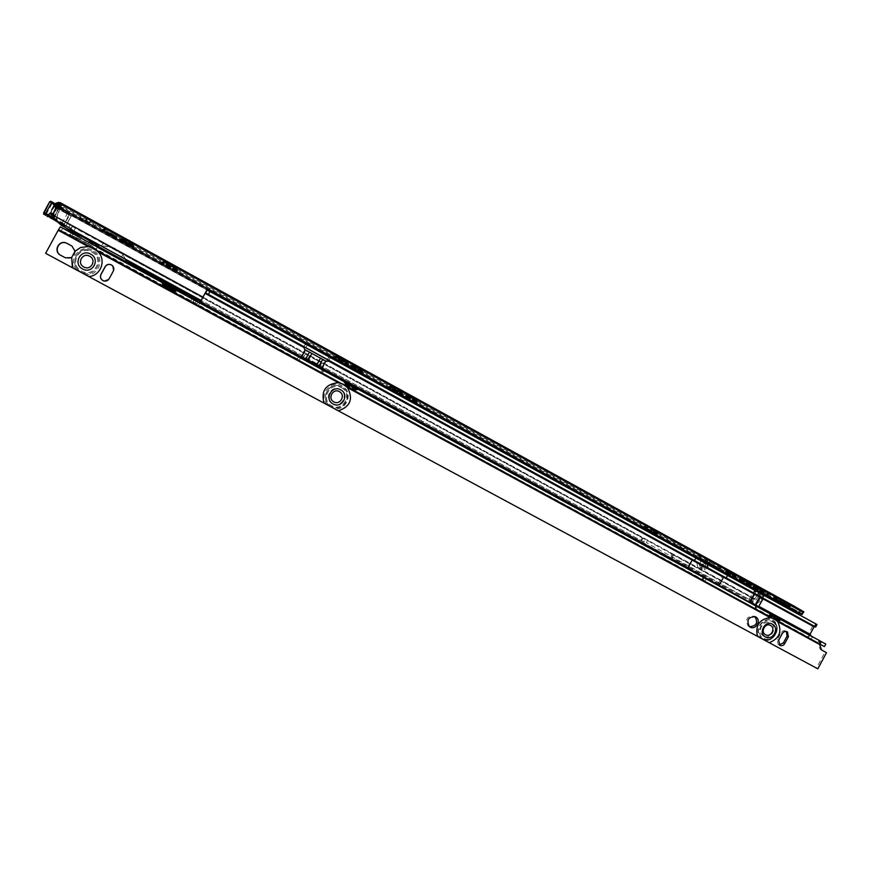 <?xml version="1.0" encoding="UTF-8"?>
<svg xmlns="http://www.w3.org/2000/svg" width="870" height="870" viewBox="0 0 870 870"><rect width="100%" height="100%" fill="white"/><g stroke="black" fill="none" stroke-linecap="round" stroke-linejoin="round"><path stroke-width="0.65" stroke-dasharray="4.35 3.26" d="M58.464 206.462L58.464 206.462C56.604 209.496 56.474 209.365 58.072 206.049L57.246 208.463L59.301 206.266L61.629 207.375L59.051 205.788L61.792 207.397L59.943 206.766M56.637 205.885L61.444 204.254L56.55 205.885C54.756 208.789 54.625 208.659 56.148 205.472L55.821 204.461L60.487 203.178L55.582 204.809C53.733 207.799 53.603 207.658 55.147 204.439L57.909 204.678L56.235 205.429L60.628 204.276L58.584 204.493L60.574 203.004L63.303 204.613L60.519 203.199L61.455 204.026L56.365 205.037L59.095 205.276L57.224 206.451L61.574 205.309L59.551 205.527L61.509 204.048L64.217 205.646L61.455 204.243L57.55 204.798L50.188 217.728M55.821 204.461L58.638 204.559L60.954 203.428M59.519 207.462L59.454 207.441C57.594 210.464 57.463 210.333 59.051 207.06L58.214 209.452L60.247 207.277L62.553 208.365L60.008 206.81L62.716 208.387L59.671 207.288L53.494 218.859M56.811 205.483L59.606 205.581L61.879 204.472M802.292 614.057L801.716 613.404L802.956 610.99L791.004 605.215L789.742 607.564L801.672 613.372L58.714 205.472L53.994 212.933L53.364 215.379M793.799 609.054L791.58 608.587L771.211 597.494L782.511 603.291M779.553 600.441L785.871 603.889L779.553 600.441M176.991 269.124L163.473 261.696L176.991 269.124M164.321 261.457L176.73 268.275L164.321 261.457M177.121 269.548L163.049 261.816L177.121 269.548M177.262 269.276L163.19 261.544L177.262 269.276M177.252 269.961L162.614 261.935L177.252 269.961M177.393 269.7L162.766 261.663L177.393 269.7M177.382 270.385L162.19 262.044L177.382 270.385M177.523 270.113L162.342 261.783L177.523 270.113M177.36 271.081L161.624 262.435L177.36 271.081M177.654 270.537L161.918 261.892L177.654 270.537M133.197 245.068L121.332 238.543L133.197 245.068M122.191 238.315L132.936 244.209L122.191 238.315M133.338 245.492L120.897 238.663L133.338 245.492M133.48 245.22L121.05 238.391L133.48 245.22M133.469 245.927L120.462 238.782L133.469 245.927M133.621 245.655L120.615 238.51L133.621 245.655M133.599 246.351L120.027 238.902L133.599 246.351M133.752 246.079L120.18 238.63L133.752 246.079M133.588 247.047L119.451 239.293L133.588 247.047M133.882 246.504L119.745 238.739L133.882 246.504M348.098 363.116L335.505 356.2L348.098 363.116M336.309 355.96L347.869 362.312L336.309 355.96M348.217 363.519L335.102 356.319L348.217 363.519M348.359 363.258L335.244 356.047L348.359 363.258M348.326 363.921L334.7 356.428L348.326 363.921M348.468 363.66L334.852 356.167L348.468 363.66M348.446 364.323L334.308 356.548L348.446 364.323M348.587 364.062L334.45 356.287L348.587 364.062M348.424 364.987L333.765 356.928L348.424 364.987M348.707 364.465L334.047 356.406L348.707 364.465M362.67 371.12L351.882 365.193L362.67 371.12M352.676 364.954L362.442 370.315L352.676 364.954M362.79 371.523L350.827 365.28L362.659 371.816M362.931 371.262L351.621 365.052L362.931 371.262M363.018 372.316L350.686 365.541L363.018 372.316M362.997 372.98L350.142 365.922L362.997 372.98M363.279 372.458L350.425 365.4L363.279 372.458M402.505 393.001L389.956 386.106L402.505 393.001M391 386.008L402.288 392.207L391 386.008M402.625 393.392L389.814 386.367L402.625 393.392M402.734 393.795L389.423 386.487L402.734 393.795M402.875 393.534L389.564 386.226L402.875 393.534M402.853 394.186L389.031 386.595L402.853 394.186M402.984 393.936L389.173 386.345L402.984 393.936M402.821 394.839L388.498 386.976L402.821 394.839M403.104 394.327L388.77 386.465L403.104 394.327M416.752 400.82L406.203 395.034L416.752 400.82M406.986 394.795L416.534 400.037L406.986 394.795M416.871 401.222L405.811 395.154L416.871 401.222M417.002 400.961L405.953 394.893L417.002 400.961M416.98 401.614L405.42 395.274L416.98 401.614M417.121 401.353L405.561 395.013L417.121 401.353M417.089 402.005L405.028 395.393L417.089 402.005M417.23 401.755L405.17 395.132L417.23 401.755M417.056 402.658L404.506 395.763L417.056 402.658M417.339 402.147L404.778 395.252L417.339 402.147M735.803 576.071L726.287 570.883L735.803 576.071M727.342 570.807L735.966 575.516L727.342 570.807M735.889 576.429L725.928 570.992L735.889 576.429M736.02 576.19L726.058 570.753L736.02 576.19M735.976 576.799L725.569 571.111L735.976 576.799M736.107 576.549L725.689 570.872L736.107 576.549M736.063 577.158L725.199 571.22L736.063 577.158M736.194 576.908L725.33 570.981L736.194 576.908M736.02 577.756L724.71 571.579L736.02 577.756M736.281 577.278L724.96 571.09L736.281 577.278M750.973 584.412L739.979 578.409L750.973 584.412M741.12 578.376L751.223 583.89L741.12 578.376M751.06 584.77L739.62 578.528L751.06 584.77M751.191 584.531L739.75 578.289L751.191 584.531M751.147 585.118L739.261 578.637L751.147 585.118M751.278 584.879L739.391 578.398L751.278 584.879M751.234 585.477L738.902 578.746L751.234 585.477M751.365 585.238L739.021 578.506L751.365 585.238M751.191 586.075L738.402 579.105L751.191 586.075M751.452 585.597L738.663 578.626L751.452 585.597M763.175 591.111L753.714 585.956L763.175 591.111M754.823 585.901L763.392 590.578L754.823 585.901M763.262 591.469L753.355 586.065L763.262 591.469M763.392 591.23L753.485 585.825L763.392 591.23M763.349 591.828L752.996 586.173L763.349 591.828M763.479 591.589L753.115 585.934L763.479 591.589M763.436 592.176L752.626 586.282L763.436 592.176M763.555 591.937L752.757 586.054L763.555 591.937M763.392 592.774L752.137 586.641L763.392 592.774M763.643 592.296L752.398 586.162L763.643 592.296M699.252 564.945L701.829 558.975L699.306 554.679L720.936 566.218L706.603 558.127L707.571 560.106L707.038 562.194L703.623 567.077L707.071 565.457L707.56 564.771L705.255 563.662L699.252 564.945M699.415 558.279L698.632 557.387L705.298 560.563L706.603 558.127L699.926 554.984L698.632 557.387L698.012 557.083L719.631 568.632L705.265 560.552L701.568 565.315L702.329 569.524L704.504 569.611L708.191 567.338L705.896 566.218L700.285 567.534L697.74 567.229L696.87 563.02L699.415 558.279L701.829 558.975M677.132 545.577L683.961 549.144L677.132 545.577M678.437 543.152L685.277 546.719L678.437 543.152M779.683 602.127L761.859 592.339L779.694 602.127L780.945 599.778L784.457 601.779L783.435 604.193L787.959 606.51L779.379 601.866L787.937 606.662L771.483 598.571M789.742 607.564L787.937 606.662L788.959 604.258L784.457 601.779L787.198 602.932L61.955 204.591M125.53 259.206L125.53 259.216C123.083 254.497 119.494 250.832 114.786 248.2L99.506 245.112M125.519 259.206C123.083 254.54 119.516 250.897 114.84 248.287L99.68 245.199M48.513 216.13L55.136 204.156M51.45 217.739L58.725 205.461L778.193 600.496M755.356 585.271L763.621 589.784L755.356 585.271M741.653 577.745L751.462 583.096L741.653 577.745M727.875 570.165L736.194 574.711L727.875 570.165M407.573 394.11L416.784 399.167L407.573 394.11M391.587 385.323L402.538 391.337L391.587 385.323M353.274 364.258L362.692 369.445L353.274 364.258M336.907 355.264L348.12 361.431L336.907 355.264M122.822 237.597L133.186 243.295L122.822 237.597M164.952 260.75L176.98 267.362L164.952 260.75M60.628 204.276L63.282 204.602L60.095 202.764L55.169 204.385L58.584 204.493L60.247 202.666M58.714 205.472L60.182 202.677L58.997 205.755L58.007 205.885M102.453 230.028L116.275 237.695L102.453 230.028L102.747 229.484L110.022 233.704C106.738 231.833 105.15 230.3 105.259 229.114L102.747 229.484M644.181 527.405L657.426 534.517L647.563 528.829C645.268 527.514 644.616 526.633 645.616 526.198L645.312 526.459M89.708 223.133L80.203 217.663L89.708 223.133L91.198 220.393L96.407 223.133L81.704 214.912L91.198 220.393M58.377 222.72C56.463 219.849 56.235 216.924 57.692 213.933L60.476 207.332M105.477 227.918L116.471 234.247L105.77 228.016L105.052 229.354L109.587 232.855L103.182 229.365M649.15 526.763L657.938 531.581L649.15 526.763L648.759 527.481L654.349 532.005L644.442 526.915M791.004 605.215L765.665 592.742L763.882 593.34L760.684 598.701C758.314 602.29 755.312 603.345 751.691 601.866L200.578 301.259M59.464 207.408L60.324 207.18M105.042 228.723L103.051 229.136M109.587 232.855C112.969 234.65 115.068 235.259 115.884 234.683L116.7 237.216L109.587 232.855M116.471 234.247L115.471 235.455L110.022 233.704L116.7 237.216L115.873 234.704L116.33 233.878M115.993 235.128L116.275 237.695M645.823 526.143L648.77 527.514L646.475 527.579L647.052 528.155L643.963 526.709L645.268 526.47M654.349 532.005C656.698 533.256 657.742 533.408 657.481 532.451L654.392 530.852L655.632 532.744L654.784 532.647L657.938 534.126L654.349 532.005M654.805 530.135L654.392 530.852L647.563 528.829L657.938 534.126L657.154 532.81L657.753 531.494M704.504 569.611L703.863 567.044L699.643 564.978L700.285 567.534L704.504 569.611M696.87 563.02L699.078 564.228M699.371 558.377L701.568 559.584M54.897 216.043L52.015 214.466L54.897 216.043M51.906 215.184L54.788 216.76M763.436 595.102L763.958 595.395L761.87 599.289C759.488 602.888 756.487 603.943 752.865 602.453M200.557 301.292L751.691 601.866M80.431 235.781L90.045 241.033M61.531 225.482C57.17 222.535 55.952 218.74 57.877 214.107L62.085 204.722L780.945 599.778M764.632 595.145L765.665 592.742L61.9 206.212L60.421 208.854L760.108 592.666M762.011 592.437L779.998 602.312L781.032 599.898L62.096 204.809L60.595 207.473L760.619 591.665M60.334 207.18L61.824 204.439M788.068 606.727L789.329 604.389L785.099 602.062L783.837 604.411L788.068 606.727L783.826 604.4M101.453 246.166L102.954 243.393L671.553 553.809L673.391 554.929L672.173 557.496L671.314 557.072L749.179 599.55L750.473 597.135L754.671 599.332L759.26 591.339L760.63 591.643M59.247 203.286L57.779 206.081L759.63 591.274L761.119 588.99M673.38 554.919L754.682 599.332L673.391 554.929L672.64 554.603L671.314 557.072M750.473 597.135L672.64 554.603M749.179 599.55L753.398 601.768L756.4 599.582L759.836 593.177M642.245 537.997L640.907 540.477L200.992 300.476M640.907 540.477L643.637 541.89L644.996 539.411L102.954 243.393M121.506 257.107L123.007 254.344M755.182 598.973L53.559 215.553L71.884 226.32L70.383 229.125M70.242 225.286L68.893 227.527M71.884 226.32L644.975 539.4M647.16 540.477L646.627 542.826L753.376 601.757M643.68 541.912L201.035 300.4L643.637 541.89L646.627 542.826M671.553 553.809L671.053 556.158M56.496 217.772L55.125 220.012M759.205 591.448L760.793 591.219M764.143 595.145L763.882 593.34M59.671 207.288L57.55 204.798M705.026 560.682L707.571 560.106M657.6 532.995L654.544 531.57M657.154 532.81L655.447 532.005M657.709 533.375L654.631 531.929M657.252 533.169L655.534 532.375M657.829 533.745L654.708 532.288M657.339 533.538L655.632 532.744M648.085 527.764L645.083 526.372M646.475 527.579L644.8 526.796M647.4 528.025L644.333 526.589M646.834 527.459L645.159 526.676M647.748 527.894L644.703 526.481M647.193 527.34L645.518 526.557M105.031 228.745L105.694 228.321M61.455 204.243L56.974 205.505L58.932 205.766L61.455 204.243M56.55 205.885L56.604 206.527L61.422 205.331L64.217 205.646M56.148 205.472L59.551 205.527L61.052 203.797L64.184 205.624L61.574 205.309M56.387 205.048L61.509 204.048M59.769 207.136L58.214 209.452L62.553 208.365M55.549 204.852L55.615 205.494L60.487 204.298L63.282 204.602M60.487 203.178L55.995 204.472L57.964 204.733L60.519 203.199M55.386 204.015L56.137 203.069M59.106 202.362L60.563 203.004M58.812 206.125L57.246 208.463L61.629 207.375M62.999 224.308L64.217 224.134L69.382 213.705L69.567 214.281L67.534 213.639L71.253 216.141L61.846 211.04L71.264 216.151L65.641 225.95L43.641 213.759M65.424 225.634L45.958 214.759L51.863 203.917L53.766 205.363L47.937 216.01M52.526 202.927L50.841 201.22L55.071 205.081L64.239 209.355L64.119 210.181L62.542 209.703L53.94 204.983L52.45 203.776L52.537 202.927L51.863 203.917L52.45 203.776M52.309 214.651L54.429 215.814L57.909 209.409L55.8 208.245L52.309 214.651L55.397 207.995L53.929 206.538L49.764 213.922L51.493 215.412L52.102 214.053M52.885 214.444L50.732 213.27L54.277 206.745L56.43 207.919L52.885 214.444L56.865 208.147L58.279 209.572L54.375 216.989L52.7 215.532L53.505 214.314M53.396 217.804L62.292 222.666L64.217 224.101L61.922 223.949L62.662 224.46M62.705 208.517L61.215 206.919L64.423 209.931L62.781 207.778L62.422 208.735L57.355 206.233M53.94 204.983L62.368 210.072L64.152 210.812L64.119 210.181M69.644 214.836L63.162 211.279L61.063 209.094L69.382 213.705C66.12 212.236 66.685 212.867 71.079 215.575L66.055 225.732L71.166 216.119L69.644 214.836L64.184 224.873M53.603 218.403L64.217 224.101L69.567 214.281L61.063 209.094M49.764 213.922L52.7 215.532L49.764 213.922M52.505 215.358L53.657 218.946M45.914 214.716L49.557 213.748M54.375 216.989L51.493 215.412L54.375 216.989M51.689 215.586L48.589 216.412M49.905 217.489L53.157 219.273M54.049 219.751L55.691 220.654L54.56 217.152M55.756 221.284L55.691 220.654M50.569 212.704L50.732 213.27M54.984 215.629L54.429 215.814M61.215 206.919L57.724 205.57M54.277 206.745L52.537 202.677M57.909 209.409L62.064 208.854M57.55 205.875L62.227 208.147M778.672 620.81L769.656 615.916L778.672 620.81M769.819 616.971L778.541 621.702L769.819 616.971M779.389 620.549L769.461 615.166L779.389 620.549M779.618 620.68L769.178 615.014L779.618 620.68M779.759 620.43L769.319 614.764L779.759 620.43M779.977 620.549L769.069 614.622L779.977 620.549M780.118 620.299L769.2 614.372L780.118 620.299M780.336 620.419L768.96 614.242L780.336 620.419M780.477 620.169L769.091 613.981L780.477 620.169M780.705 620.288L768.841 613.85L780.705 620.288M780.977 619.788L769.113 613.35L780.977 619.788M355.286 390.325L344.901 384.671L355.286 390.325M344.64 385.606L354.655 391.054L344.64 385.606M356.124 390.075L344.379 383.67L356.265 389.803M356.82 390.086L344.259 383.246L356.82 390.086M356.972 389.814L344.411 382.974L356.972 389.814M357.244 389.967L344.128 382.822L357.244 389.967M357.396 389.684L344.281 382.55L357.396 389.684M357.668 389.836L344.009 382.398L357.668 389.836M357.962 389.281L344.313 381.843L357.962 389.281M174.13 291.711L162.929 285.61L174.13 291.711M162.657 286.578L173.467 292.461L162.657 286.578M175.022 291.45L162.657 284.718L175.022 291.45M175.316 291.613L162.364 284.555L175.316 291.613M175.479 291.33L162.516 284.272L175.479 291.33M175.773 291.493L162.222 284.109L175.773 291.493M175.925 291.2L162.375 283.827L175.925 291.2M176.218 291.363L162.081 283.663L176.218 291.363M176.371 291.08L162.233 283.37L176.371 291.08M176.664 291.233L161.94 283.218L176.664 291.233M176.98 290.667L162.255 282.641L176.98 290.667M763.643 636.057C755.997 632.338 763.294 618.777 770.581 623.148C778.193 626.879 770.929 640.385 763.643 636.057M84.836 274.387C99.006 277.595 106.075 256.748 92.97 250.364C80.464 242.784 66.653 260.173 77.191 270.276L817.822 668.834M332.46 403.669C323.227 399.145 331.296 384.246 340.148 389.499C349.338 394.045 341.301 408.878 332.46 403.669M82.759 269.102C72.525 264.056 81.062 248.385 90.871 254.181C101.05 259.249 92.568 274.844 82.759 269.102M83.955 241.501L87.99 243.785L83.955 241.501M85.521 238.63L89.545 240.925L85.521 238.63M313.156 358.364L314.973 359.353L313.156 358.364M749.472 626.694L748.015 625.845C745.057 619.146 747.178 615.927 754.344 616.178L754.921 616.547M779.215 644.887L778.052 644.289L777.323 639.591L780.966 632.805C782.413 630.696 784.142 630.184 786.165 631.283L786.415 631.479M71.699 231.985L70.187 234.824C65.272 232.246 62.205 231.115 60.987 231.431L58.953 229.441L819.768 644.05M72.808 237.847L78.572 238.88L73.374 236.14L75.266 237.586L69.111 235.944L96.831 251.028L92.992 247.243L94.428 247.722L88.49 244.285L92.459 248.537M815.407 626.857L816.723 624.399L815.919 624.007L812.732 626.139L808.741 633.556L808.513 637.123L811.047 639.635L819.736 644.148M94.025 245.655L70.872 233.051L74.864 233.715L73.123 232.758M60.356 226.874L74.385 234.954M58.953 229.441L58.594 230.006L818.213 643.343L819.105 640.374L819.638 640.722M811.308 636.111L825.793 644.083M686.93 567.196L321.596 367.945L325.402 360.93L304.315 349.392L303.63 347.337M755.247 605.357L755.736 608.521L754.801 608.282L704.961 581.16L702.46 578.713L703.536 576.505M324.162 370.054L322.672 372.643L322.487 369.424L320.954 372.077L299.16 360.213L297.279 358.821L298.801 356.156M755.301 604.726L757.542 605.705L755.301 604.726M761.554 594.199L815.919 624.007L761.554 594.199L755.377 604.519L757.542 605.705M704.221 577.038L702.46 578.713M704.352 576.897L687.974 567.979M328.795 360.397C330.187 358.375 330.317 357.265 329.164 357.07L694.651 557.507L329.164 357.07M207.103 290.134L328.947 356.95L327.512 359.691M45.621 253.322L58.594 230.006M77.191 270.276L45.849 253.409M75.527 237.466L92.949 246.95M88.49 244.285L78.572 238.88M97.114 247.602L96.189 248.983L97.114 247.602L96.396 245.449L97.114 245.84M73.091 234.389L77.93 234.683L94.232 243.578L96.831 247.319M98.353 248.026L96.396 245.449M92.992 247.243L297.279 358.821L300.237 356.928M704.276 577.18L702.742 579.55L320.954 372.077M70.187 234.824L75.266 237.586M63.336 228.495L71.927 233.182M72.667 234.28L72.036 235.835L72.83 234.378M72.917 234.291L74.864 233.715M200.274 301.792L301.107 356.776L300.846 357.265L304.924 349.729M199.937 302.445L198.621 305.142M326.478 361.452L325.402 360.93M303.728 347.01L305.065 344.65L306.979 344.901L305.685 347.739M817.528 642.789L58.866 229.93L817.528 642.789M818.213 643.343L819.616 644.507M822.019 650.26L820.182 649.248L818.213 643.778M820.617 649.52L825.097 651.945L816.441 668.062M71.971 246.09L75.168 251.071M75.179 251.191C74.7 256.987 71.514 259.227 65.62 257.901L65.435 257.825M112.458 265.676L113.404 271.07L109.152 278.889L103.932 280.999M826.5 652.685L825.097 651.945M305.065 344.65L303.26 347.217L204.874 293.342M756.856 605.531L758.716 606.542M791.417 608.184L792.679 609.109L792.102 609.391M777.965 600.354L801.672 613.372M790.373 606.39L773.898 597.396L790.373 606.39M779.259 597.951L795.028 606.76C794.81 606.151 793.56 606.162 791.265 606.803L773.898 597.396L772.516 594.569L795.202 606.716M50.134 212.813L53.081 214.433M58.997 205.755L60.487 202.949M60.008 206.81L62.716 208.387M802.956 610.99L795.234 606.738M702.873 563.869L703.515 566.424M705.255 563.662L705.896 566.218M707.484 564.728L708.126 567.294M707.071 565.457L707.712 568.023M52.276 213.889L55.158 215.466M52.167 214.607L55.049 216.173L52.167 214.607M49.72 213.454L52.668 215.064M50.286 212.954L53.222 214.564M50.623 212.432L53.57 214.031M759.858 593.144L60.15 209.42M762.772 594.808L60.324 209.594M760.684 598.701L761.87 599.289M768.33 593.862L767.296 596.276M781.651 601.181L780.618 603.584M710.17 559.986L708.854 562.422M700.339 555.31L699.045 557.713M61.998 204.624L60.508 207.364M719.588 565.326L718.283 567.751M720.556 566.044L719.251 568.458M718.283 564.967L716.989 567.37M710.562 560.922L709.268 563.325M90.763 219.762L89.262 222.524M87.391 218.305L85.891 221.045M86.924 217.652L85.412 220.414M803.271 611.218L801.781 613.47M672.021 557.42L673.347 554.962M752.561 601.355L753.866 598.93M73.819 231.094L75.342 228.31M641.582 540.814L642.919 538.334M70.698 229.31L72.221 226.515M70.742 229.354L72.264 226.559M202.84 297.072L756.4 599.582M759.14 591.611L57.442 206.603M646.247 525.426L645.855 526.132M116.95 237.282L116.656 237.825M102.616 229.256L102.312 229.81M116.874 237.086L116.569 237.63M67.73 212.748L62.107 223.046M59.66 208.8L60.421 207.451M43.554 213.683L43.641 212.802M50.253 201.383L49.644 201.775M50.275 201.405L51.95 203.08M61.846 211.04L62.542 209.703M63.836 211.606L64.423 209.931M61.944 209.626L62.977 208.365M62.194 208.854L58.246 209.583M56.865 208.202L60.389 206.929M52.472 202.601L53.929 206.592M55.365 208.006L54.44 204.602M59.649 206.636L56.267 207.854M54.429 206.842L53.016 202.993M55.071 205.081L55.952 208.343M57.757 209.333L61.542 208.637M45.566 215.727L46.153 215.336M772.419 621.865C782.097 626.617 772.864 643.789 763.588 638.297C753.866 633.577 763.142 616.308 772.419 621.865M763.044 638.939L761.587 637.938C753.105 631.381 763.534 615.492 772.658 621.06L773.55 621.626C782.826 627.694 772.549 644.626 763.044 638.939L761.163 637.699C752.68 631.141 763.11 615.264 772.223 620.832L773.115 621.397C782.38 627.466 772.114 644.387 762.62 638.7L762.598 638.689C771.994 644.344 782.293 627.4 773.115 621.397L773.55 621.626C782.869 627.716 772.603 644.659 763.055 638.939M759.162 637.242C751.517 629.304 762.946 614.035 772.234 619.755C782.043 624.442 775.638 642.288 764.861 640.309M341.497 387.726C353.187 393.523 342.976 412.38 331.72 405.768C319.964 400.015 330.241 381.038 341.497 387.726M331.242 406.54C319.192 400.722 328.349 380.94 340.605 386.323L341.877 386.911C353.361 392.5 345.51 411.51 333.406 407.421L331.242 406.54C319.225 400.733 328.381 380.951 340.605 386.323L341.725 386.835C353.198 392.424 345.346 411.423 333.253 407.334L331.089 406.453C319.051 400.635 328.207 380.864 340.453 386.247C328.164 380.832 318.985 400.624 331.089 406.442L331.242 406.54M327.305 404.854C317.887 395.589 330.807 378.961 342.073 385.823C353.916 391.565 347.076 411.303 334.2 408.574M91.894 252.104C104.835 258.553 94.047 278.389 81.562 271.081C68.545 264.676 79.398 244.72 91.894 252.104M81.127 271.929C67.36 265.198 78.072 243.894 91.676 250.941L92.361 251.278C105.759 257.89 95.831 278.759 82.28 272.473L81.127 271.929C67.403 265.209 78.115 243.915 91.676 250.941L92.394 251.31C105.792 257.911 95.863 278.759 82.324 272.484L81.171 271.94C67.425 265.219 78.126 243.937 91.72 250.962C78.104 243.85 67.316 265.263 81.171 271.94L81.127 271.929M778.65 640.309L777.323 639.591M60.9 231.474L69.111 235.944M96.831 251.028L811.047 639.635M98.386 248.167L812.373 637.177M756.661 606.118L755.193 607.423M755.399 604.465L808.741 633.556M756.878 606.227L755.53 608.282L808.513 637.123L810.035 634.828M328.381 360.963L691.672 559.867L694.641 557.496L725.406 574.407L694.651 557.507M755.954 591.23L752.441 593.231L754.942 594.58L755.954 591.23L725.406 574.407M750.777 602.312L754.942 594.58L812.732 626.139M92.437 246.286L87.294 243.241M96.363 250.712L810.796 639.439L812.33 637.144L98.353 248.135M60.987 231.431L62.499 228.571L60.965 231.453L69.698 236.205M192.618 297.91L191.106 300.661M316.778 365.019L320.508 358.135M319.486 367.249L323.488 359.865M307.382 359.897L311.123 353.002M303.075 358.31L307.099 350.893M307.806 360.093L311.525 353.22M316.43 364.791L320.149 357.94M327.468 359.669L328.947 356.95M305.729 347.761L307.208 345.031M755.682 591.089L725.384 574.396L722.176 576.603L691.672 559.867L687.561 567.479M757.02 606.27L755.639 608.391M704.363 577.278L702.84 579.648M300.683 357.548L299.16 360.213M756.334 605.955L754.801 608.282M198.153 301.694L196.631 304.446M196.25 300.661L194.728 303.412M194.434 299.28L192.912 302.031M706.494 578.789L704.961 581.16M782.293 633.512L780.966 632.805M80.094 239.315L76.375 237.543M81.671 236.422L77.93 234.683M717.978 584.401L722.176 576.603L752.441 593.231L748.276 600.963M59.029 229.495L817.854 642.517L59.029 229.495M58.942 229.713L817.68 642.647M59.051 205.788L61.792 207.397M777.976 600.365L771.081 596.885L771.277 597.951M777.954 602.682L779.237 600.3M165.289 260.869L163.843 261.826M162.353 262.055L162.059 262.599M123.116 237.695L121.648 238.652M120.136 238.88L119.842 239.424M337.168 355.373L335.787 356.308M353.481 364.345L352.111 365.28M391.794 385.41L390.434 386.334M407.736 394.175L406.388 395.11M736.194 574.711L736.172 576.244M751.462 583.096L751.441 584.629M763.621 589.784L763.599 591.317M703.623 567.077L699.219 564.934M685.277 546.719L683.961 549.144M780.64 599.517L779.379 601.866M706.701 558.159L705.396 560.595M60.867 203.384L61.422 204.004M104.987 228.799L102.703 229.941M176.643 267.242L176.382 268.156M132.903 243.198L132.86 244.948M347.869 361.322L347.804 362.986M362.496 369.358L362.442 371.022M402.342 391.261L402.081 392.12M416.632 399.102L416.578 400.744M727.559 570.024L726.287 570.883M741.262 577.56L739.979 578.409M754.986 585.097L753.714 585.956M707.56 564.771L708.191 567.338M699.306 554.679L698.012 557.083M789.221 604.161L787.959 606.51M720.936 566.218L719.631 568.632M675.859 541.586L674.554 544.022M96.407 223.133L94.917 225.874M81.704 214.912L80.203 217.663M672.173 557.496L673.5 555.038M753.398 601.768L672.064 557.398M759.26 591.339L761.174 589.294M785.088 602.051L789.318 604.378M58.616 205.537L60.237 202.71M700.013 555.027L706.636 558.149M698.697 557.42L705.265 560.552M702.133 569.393L697.74 567.229M657.938 531.581L657.481 532.451M646.073 525.349L645.616 526.198M402.07 392.12L402.277 392.903M133.491 246.362L133.197 246.906M177.219 270.374L176.925 270.918M176.371 268.145L176.599 268.982M105.77 228.016L105.052 229.354M116.178 234.15L115.471 235.455M784.609 606.227L785.871 603.889M63.738 211.573L64.369 209.463M50.503 212.856L53.951 206.527M54.886 215.76L58.268 209.55M778.541 621.702L779.118 621.039M779.139 621.049L779.911 620.821M344.89 385.725L345.172 384.801M345.205 384.823L344.988 383.985M344.65 382.006L344.346 382.561M162.994 286.741L163.071 284.914M162.701 282.837L162.385 283.413M89.545 240.925L87.99 243.785M779.379 645.018L778.052 644.289M704.232 576.995L703.612 577.288L704.211 576.843M92.481 246.308L94.493 248.559M94.232 243.578L97.309 246.243M298.856 356.254L297.333 358.918M757.183 606.325L755.736 608.521M194.488 299.432L192.977 302.184M819.105 640.374L817.93 642.56M821.584 649.988L820.182 649.248M786.719 631.576L786.165 631.283M749.287 626.552L748.015 625.845M324.129 370.065L322.705 370.99M306.979 344.901L206.864 290.004M194.369 299.139L192.857 301.879M81.813 236.651L80.257 239.533M69.339 236.064L69.665 236.205C70.068 236.836 71.296 236.814 73.374 236.14C75.396 236.814 70.296 234.008 76.353 237.532M176.545 290.46L176.229 291.037M173.837 291.57L174.696 291.309M173.152 292.309L173.804 291.559M357.646 389.129L357.342 389.684M355.08 390.228L355.895 389.956M354.427 390.945L355.047 390.206M769.689 615.938L769.461 615.166M769.417 616.765L769.656 615.916"/><path stroke-width="1.3" d="M795.202 606.716L60.247 202.666L53.799 212.748L53.364 215.379L55.125 220.012L68.893 227.527L73.819 231.094L200.992 300.476M779.259 597.951L789.101 604.117L795.234 606.738M778.269 602.834L784.588 606.27L778.269 602.834M99.68 245.199L98.082 245.416L99.506 245.112M55.136 204.156L55.995 203.167L60.171 202.677L779.89 598.342M759.836 593.177L761.119 588.99L800.346 610.827C803.075 612.295 804.228 612.621 803.782 611.806L795.082 606.694M48.513 216.13L53.07 219.294L50.188 217.728L48.502 216.336L51.45 217.739M80.431 235.781L61.531 225.482L58.377 222.72M61.357 225.33L97.995 245.307M200.578 301.259L126.237 260.717L125.595 259.336L126.27 260.782L200.557 301.292M90.045 241.033L98.082 245.416M771.483 598.571L763.958 595.395M760.63 591.643L798.856 613.089C801.585 614.546 802.727 614.872 802.292 614.057L803.499 612.23M70.361 229.114L201.035 300.411L70.361 229.114M57.855 205.342L55.995 203.167M56.137 203.069L59.106 202.362M62.662 224.46L65.424 225.634M50.841 201.22L50.09 201.525L50.841 201.22L53.635 203.33M53.603 218.403L45.403 213.933L43.804 213.433L43.739 214.27L45.914 214.716L62.325 224.406M43.641 213.759L45.305 215.118M54.136 219.936L63.804 225.678M43.804 213.433L43.772 212.791L45.588 213.541L53.396 217.804M57.355 206.233L49.666 201.731L43.609 214.161M48.589 216.412L49.905 217.489M53.157 219.273L54.049 219.751M48.133 216.532L47.1 216.565M57.724 205.57L52.407 202.079M65.641 225.95L64.13 225.711M50.253 201.579L57.55 205.875M64.358 225.504L63.814 225.689M769.232 642.691L45.621 253.322L58.181 230.256L60.356 226.874L819.355 640.505L819.616 644.507L821.584 649.988L826.5 652.685L817.822 668.834L769.232 642.691C779.466 638.526 782.315 631.533 777.758 621.735L774.354 618.798L770.168 617.613C759.456 619.157 755.182 625.389 757.357 636.296M765.535 634.752C760.021 632.077 765.274 622.289 770.537 625.443C776.029 628.129 770.787 637.884 765.535 634.752M338.376 410.847C350.349 406.649 353.416 398.928 347.576 387.694L343.476 384.268L338.397 382.702C325.728 383.931 320.932 390.739 323.988 403.104M333.852 401.875C327.185 398.601 333.014 387.857 339.398 391.641C346.032 394.926 340.235 405.637 333.852 401.875M83.803 266.97C76.419 263.338 82.574 252.028 89.653 256.215C97.005 259.869 90.882 271.125 83.803 266.97M88.838 276.573C100.518 275.812 106.412 260.815 98.43 252.148L93.873 248.407L88.251 246.601L80.671 247.45L75.048 251.202L71.971 246.09M754.921 616.547L754.975 616.591C758.281 622.779 756.443 626.15 749.472 626.694M755.639 616.863L756.269 617.265C761.435 620.865 755.508 630.358 750.114 627.118L749.287 626.552C746.329 619.832 748.439 616.602 755.639 616.863M779.868 645.344L778.65 640.309L782.293 633.512C783.75 631.402 785.479 630.891 787.502 631.99L788.383 636.807L784.729 643.593C783.446 645.551 781.825 646.138 779.868 645.344M103.932 280.999L102.954 280.597C100.615 279.031 99.963 276.997 101.007 274.485L105.27 266.666C106.695 264.524 108.674 263.914 111.175 264.806L112.458 265.676M102.877 280.575C100.528 279.009 99.876 276.964 100.92 274.452L105.194 266.601C106.629 264.469 108.598 263.849 111.11 264.752C113.676 266.274 114.416 268.362 113.339 271.027L109.087 278.857C107.706 280.945 105.781 281.586 103.302 280.782L102.877 280.575M819.768 644.05L824.455 646.595L819.736 644.148M819.638 640.722L825.793 644.083L824.455 646.595M815.69 626.955L816.995 624.529L764.012 595.417L762.675 597.907L815.679 626.987L814.07 626.813L810.079 634.241L811.308 636.111M762.675 597.907L208.452 294.364L205.353 292.798L200.143 302.39L198.153 301.694L192.618 297.91L97.114 245.84M305.685 347.739L754.377 593.568L749.657 601.67L756.856 605.531L755.301 604.726L755.247 605.357M758.683 606.52L763.371 598.397L760.663 596.918L760.152 597.288L762.849 598.767L758.716 606.542L756.334 605.955L687.974 567.979L692.194 560.073L688.061 567.74L322.009 368.119L325.815 361.083L304.685 349.522L303.728 347.01L305.479 347.63M814.07 626.813L762.849 598.767L763.371 598.397L814.603 626.454L754.377 593.568M322.009 368.119L324.195 369.967L322.487 369.424L316.43 364.791L300.237 356.928L301.564 357.07L305.435 349.936M328.795 360.397L328.381 360.963L723.525 577.267L724.057 576.897L692.683 559.682L692.194 560.073L692.683 559.682L327.718 359.81L328.806 361.126L325.815 361.083M208.452 294.364L209.975 291.57L206.864 290.004L199.937 302.445M209.975 291.57L695.869 558.04L694.51 560.574M764.012 595.417L695.869 558.04M71.307 245.688L66.729 243.219C58.888 239.228 52.798 251.43 60.704 255.301L65.446 257.825L71.59 257.629L72.895 267.993M93.742 245.068L88.87 240.348L81.671 236.422L75.886 234.715M63.336 228.495L73.123 232.758M322.574 368.532L321.943 368.771M321.922 368.173L325.695 361.017M301.564 357.07L317.05 364.541L321.846 368.13M200.415 301.825L301.477 357.026M300.813 356.667L298.801 356.156L300.683 357.548L322.487 369.424M328.381 360.963L326.478 361.452M704.276 577.18L324.162 370.054M786.415 631.479L787.035 636.1L783.402 642.865L779.215 644.887M65.435 257.825L60.889 255.388C53.005 251.517 59.073 239.348 66.903 243.339L71.47 245.797M71.59 257.629L75.048 251.202M755.301 604.726L749.657 601.67M789.09 608.772L773.408 600.169L789.09 608.772M761.859 592.339L760.619 591.665L761.859 592.339M761.119 588.99L59.247 203.286M763.436 595.102L759.858 593.144M764.632 595.145L760.108 592.666M762.011 592.437L760.619 591.676M800.346 610.827L798.856 613.089M767.731 592.905L766.231 595.189M764.73 590.98L763.229 593.264M760.358 592.198L57.257 206.418M53.364 215.379L202.84 297.072M51.58 202.601L45.403 213.933M49.644 201.775L43.641 212.802M772.386 624.171C779.944 627.868 772.723 641.299 765.48 636.992C757.89 633.306 765.132 619.832 772.386 624.171M340.746 389.88C349.892 394.404 341.91 409.139 333.112 403.974C323.934 399.471 331.959 384.66 340.746 389.88M82.606 268.96C72.438 263.947 80.921 248.363 90.676 254.127C100.8 259.162 92.361 274.67 82.606 268.96M758.814 606.281L810.079 634.241M756.878 606.227L810.035 634.828M814.581 626.324L815.897 623.877M347.576 387.694L770.168 617.613M98.43 252.148L338.397 382.702M58.181 230.256L88.251 246.601M93.982 243.437L88.87 240.348M308.404 359.832L311.917 353.361M317.05 364.541L320.551 358.092M319.149 365.889L322.716 359.299M301.466 356.917L305.294 349.86M305.881 358.657L309.459 352.046M205.026 293.353L303.63 347.337M200.143 302.39L298.801 356.156M205.45 292.798L206.962 290.004M821.345 641.658L819.997 644.17M777.758 621.735L819.616 644.507M784.729 643.593L783.402 642.865M788.383 636.807L787.035 636.1M760.663 596.918L759.749 596.418L760.152 597.288L755.976 605.052M719.316 585.086L723.525 577.267L759.575 596.972L755.399 604.737M759.749 596.418L754.627 593.699L750.288 602.007M760.315 593.427L758.977 595.917M758.836 592.644L757.498 595.134M754.812 590.48L753.485 592.959M727.559 575.461L726.211 577.974M792.102 609.391C791.113 609.881 789.895 609.479 788.47 608.163L773.343 600.126L771.277 597.951M65.565 225.939L64.021 225.732M756.269 617.265L754.975 616.591M205.614 292.864L207.136 290.069M787.502 631.99L786.719 631.576M77.832 234.639C71.188 231.355 77.441 232.91 71.927 233.182M80.671 247.45L75.037 251.343M71.731 257.531L72.286 266.666M754.627 593.699L724.057 576.897"/></g></svg>
